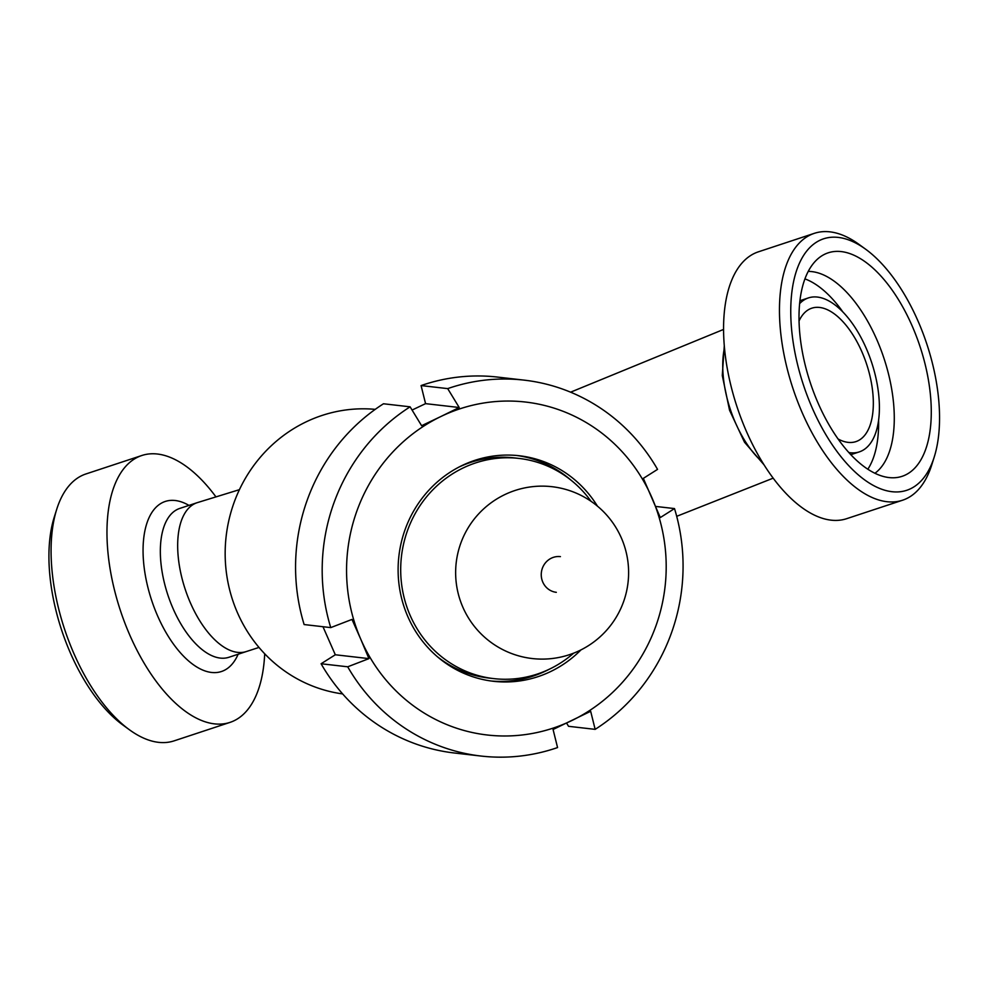 <?xml version="1.0" encoding="UTF-8"?>
<svg xmlns="http://www.w3.org/2000/svg" width="989" height="989" viewBox="0 0 989 989"><rect width="100%" height="100%" fill="white"/><g stroke="black" fill="none" stroke-linecap="round" stroke-linejoin="round"><path stroke-width="1.48" d="M342.651 693.919A143.244 136.531 -83.5 0 1 226.135 536.434A143.244 136.531 -83.5 0 1 375.239 409.359M763.928 464.706L744.507 442.219L729.548 410.225L722.291 375.56L724.294 345.656M347.708 666.796A189.196 180.319 96.5 0 0 481.099 756.053A189.196 180.319 96.5 0 0 557.561 747.56L553.074 729.486L590.668 711.289L595.155 729.363A189.196 180.319 96.5 0 0 674.51 508.581L660.293 517.568L643.332 478.367L657.549 469.379A189.196 180.319 96.5 0 0 524.145 380.135A189.196 180.319 96.5 0 0 447.696 388.615L459.205 407.505L440.649 416.629L421.611 425.703L410.101 406.825A189.196 180.319 96.5 0 0 330.746 627.607L351.985 619.423L360.701 639.055A167.574 159.711 96.5 0 0 572.112 720.412A167.574 159.711 96.5 0 0 652.06 497.986A167.574 159.711 96.5 0 0 440.649 416.629A167.574 159.711 96.5 0 0 360.701 639.055L368.946 658.625L347.708 666.796L321.091 663.755L335.308 654.767L322.97 626.717M597.443 506.133A113.512 108.197 96.5 0 0 519.299 455.744A113.512 108.197 96.5 0 0 419.101 502.387A113.512 108.197 96.5 0 0 407.691 616.295A113.512 108.197 96.5 0 0 493.462 681.297A113.512 108.197 96.5 0 0 580.988 649.884M410.101 406.825L383.485 403.772A189.196 180.319 96.5 0 0 304.13 624.553L330.746 627.607M491.038 680.988A113.512 108.197 96.5 0 0 548.858 669.442M570.566 479.813A113.512 108.197 96.5 0 0 516.851 455.496M335.308 654.767L368.946 658.625M524.145 380.135L497.541 377.081A189.196 180.319 96.5 0 0 421.079 385.574L447.696 388.615M655.67 506.43L674.51 508.581M595.155 729.363L568.539 726.309L566.573 723.083M321.091 663.755A189.196 180.319 96.5 0 0 454.495 753.012L481.099 756.053M412.067 410.052L425.567 403.648L421.079 385.574M425.567 403.648L459.205 407.505M762.198 461.9A78.378 38.472 -108.3 0 1 724.48 347.708M902.524 500.236L846.621 518.693A140.537 68.983 -108.3 0 1 737.04 406.887A140.537 68.983 -108.3 0 1 758.464 251.799L814.355 233.33A140.537 68.983 71.7 0 0 792.931 388.417A140.537 68.983 71.7 0 0 902.524 500.236A140.537 68.983 71.7 0 0 931.762 464.842L934.246 456.967A132.439 65.002 -108.3 0 1 846.361 463.062A132.439 65.002 -108.3 0 1 791.385 296.638A132.439 65.002 -108.3 0 1 865.61 249.191A132.439 65.002 -108.3 0 1 934.16 370.764A132.439 65.002 -108.3 0 1 934.246 456.967M926.483 370.084A117.703 57.782 -108.3 0 1 893.364 477.786A117.703 57.782 -108.3 0 1 810.288 382.694A117.703 57.782 -108.3 0 1 820.363 256.819A117.703 57.782 -108.3 0 1 926.483 370.084M808.236 271.431A107.566 52.8 -108.3 0 1 889.902 379.949A107.566 52.8 -108.3 0 1 874.906 473.274M878.591 420.214A107.566 52.8 -108.3 0 1 867.823 469.243M804.947 278.886A107.566 52.8 -108.3 0 1 842.801 311.856M799.631 303.623A81.086 39.795 -108.3 0 1 808.409 297.912A81.086 39.795 -108.3 0 1 876.093 378.7A81.086 39.795 -108.3 0 1 859.28 451.899A81.086 39.795 -108.3 0 1 848.834 452.542M799.063 320.955A70.268 34.491 -108.3 0 1 811.808 308.185A70.268 34.491 -108.3 0 1 870.468 378.194A70.268 34.491 -108.3 0 1 855.893 441.626A70.268 34.491 -108.3 0 1 838.054 438.968M865.61 249.191L858.922 244.332A140.537 68.983 71.7 0 0 814.355 233.33M215.812 496.701A140.537 68.983 71.7 0 0 141.847 455.496A140.537 68.983 71.7 0 0 107.529 518.137A140.537 68.983 71.7 0 0 144.728 664.175A140.537 68.983 71.7 0 0 230.004 722.39A140.537 68.983 71.7 0 0 264.693 653.791M230.004 722.39L174.113 740.86A140.537 68.983 -108.3 0 1 129.547 729.857A140.537 68.983 -108.3 0 1 51.638 536.607A140.537 68.983 -108.3 0 1 56.707 509.347A140.537 68.983 -108.3 0 1 85.944 473.954L141.847 455.496M56.707 509.347L54.222 517.222A132.439 65.002 71.7 0 0 49.45 542.912A132.439 65.002 71.7 0 0 122.871 724.999L129.547 729.857M459.032 467.043A110.817 105.625 -83.5 0 1 514.107 457.87L518.99 458.426A110.817 105.625 -83.5 0 1 591.063 501.312M573.682 653.136A110.817 105.625 -83.5 0 1 493.771 678.615L488.9 678.058A110.817 105.625 -83.5 0 1 437.311 656.671M493.771 678.615A110.817 105.625 -83.5 0 1 416.962 628.571A110.817 105.625 -83.5 0 1 417.061 510.336A110.817 105.625 -83.5 0 1 518.99 458.426M556.325 592.324A17.963 17.122 -83.5 0 1 541.366 572.532A17.963 17.122 -83.5 0 1 560.417 556.622M258.994 647.436L246.286 651.553A78.378 38.472 -108.3 0 1 198.727 619.077A78.378 38.472 -108.3 0 1 177.983 537.633A78.378 38.472 -108.3 0 1 197.12 502.696L239.425 489.666M197.12 502.696L179.788 508.42A78.378 38.472 71.7 0 0 160.651 543.357A78.378 38.472 71.7 0 0 181.395 624.801A78.378 38.472 71.7 0 0 228.953 657.265L246.286 651.553M188.961 505.391A89.542 43.949 71.7 0 0 143.417 541.379A89.542 43.949 71.7 0 0 178.663 650.774A89.542 43.949 71.7 0 0 238.139 654.236M773.151 478.169L676.699 516.32M723.589 329.424L570.604 392.176M808.409 297.912L799.94 300.718M859.28 451.899L850.812 454.693M567.142 655.41A86.488 86.488 0 0 0 601.312 509.558A86.488 86.488 0 0 0 457.919 552.888A86.488 86.488 0 0 0 567.142 655.41"/></g></svg>
